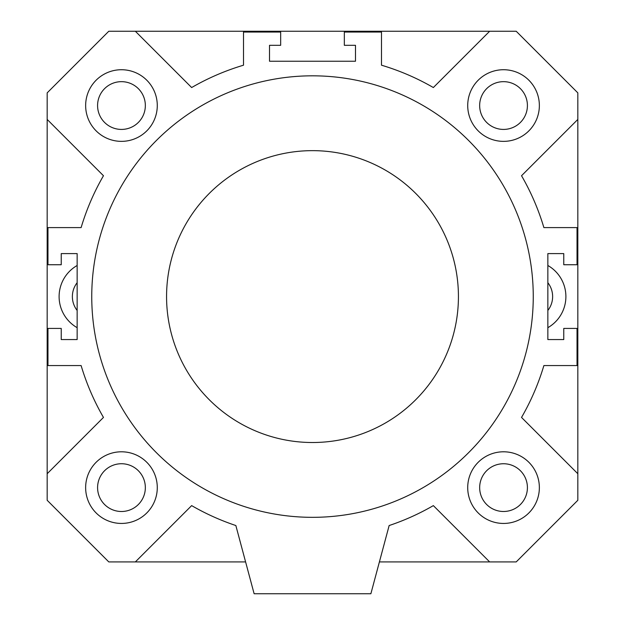 <?xml version="1.0" encoding="UTF-8"?>
<svg xmlns="http://www.w3.org/2000/svg" width="625" height="625" viewBox="0 0 625 625"><rect width="100%" height="100%" fill="white"/><g stroke="black" fill="none" stroke-linecap="round" stroke-linejoin="round"><path stroke-width="0.94" d="M458.43 296.578A145.93 145.93 0 0 0 239.531 170.203A145.93 145.93 0 0 0 239.531 422.961A145.93 145.93 0 0 0 458.43 296.578M533.258 296.578A220.758 220.758 0 0 1 202.125 487.758A220.758 220.758 0 0 1 202.125 105.398A220.758 220.758 0 0 1 533.258 296.578M355.484 61.234L355.484 45.312L344.336 45.312L344.336 32.047L381.484 32.047L381.484 65.195A241.453 241.453 0 0 1 433.352 87.547L489.648 31.25L516.211 31.25L577.828 92.867L577.828 119.43L521.531 175.727A241.453 241.453 0 0 1 543.883 227.594L577.031 227.594L577.031 264.742L563.766 264.742L563.766 253.594L547.852 253.594L547.852 339.562L563.766 339.562L563.766 328.422L577.031 328.422L577.031 365.562L543.883 365.562A241.453 241.453 0 0 1 521.531 417.43L577.828 473.734L577.828 500.289L516.211 561.914L489.648 561.914L433.352 505.609A241.453 241.453 0 0 1 389.148 525.539L370.875 593.75L254.125 593.75L235.852 525.539A241.453 241.453 0 0 1 191.648 505.609L135.352 561.914L108.789 561.914L47.172 500.289L47.172 473.734L103.469 417.43A241.453 241.453 0 0 1 81.117 365.562L47.969 365.562L47.969 328.422L61.234 328.422L61.234 339.562L77.148 339.562L77.148 253.594L61.234 253.594L61.234 264.742L47.969 264.742L47.969 227.594L81.117 227.594A241.453 241.453 0 0 1 103.469 175.727L47.172 119.43L47.172 92.867L108.789 31.25L135.352 31.25L191.648 87.547A241.453 241.453 0 0 1 243.516 65.195L243.516 32.047L280.664 32.047L280.664 45.312L269.516 45.312L269.516 61.234L355.484 61.234M157.281 487.617A35.82 35.82 0 0 1 103.555 518.641A35.82 35.82 0 0 1 103.555 456.594A35.82 35.82 0 0 1 157.281 487.617M539.359 105.539A35.82 35.82 0 0 1 485.625 136.562A35.82 35.82 0 0 1 485.625 74.523A35.82 35.82 0 0 1 539.359 105.539M157.281 105.539A35.82 35.82 0 0 1 103.555 136.562A35.82 35.82 0 0 1 103.555 74.523A35.82 35.82 0 0 1 157.281 105.539M539.359 487.617A35.82 35.82 0 0 1 485.625 518.641A35.82 35.82 0 0 1 485.625 456.594A35.82 35.82 0 0 1 539.359 487.617M527.414 487.617A23.883 23.883 0 0 0 491.602 466.937A23.883 23.883 0 0 0 491.602 508.297A23.883 23.883 0 0 0 527.414 487.617M145.344 105.539A23.883 23.883 0 0 0 109.523 84.859A23.883 23.883 0 0 0 109.523 126.227A23.883 23.883 0 0 0 145.344 105.539M527.414 105.539A23.883 23.883 0 0 0 503.539 81.664A23.883 23.883 0 0 0 479.656 105.539A23.883 23.883 0 0 0 503.539 129.422A23.883 23.883 0 0 0 527.414 105.539M145.344 487.617A23.883 23.883 0 0 0 121.461 463.734A23.883 23.883 0 0 0 97.586 487.617A23.883 23.883 0 0 0 121.461 511.5A23.883 23.883 0 0 0 145.344 487.617M547.852 282.703A22.555 22.555 0 0 1 547.852 310.461M547.852 265.484A35.82 35.82 0 0 1 547.852 327.68M77.148 310.461A22.555 22.555 0 0 1 77.148 282.703M77.148 327.68A35.82 35.82 0 0 1 77.148 265.484M489.648 31.25L135.352 31.25M47.172 119.43L47.172 473.734M135.352 561.914L245.594 561.914M379.406 561.914L489.648 561.914M577.828 473.734L577.828 119.43"/></g></svg>
